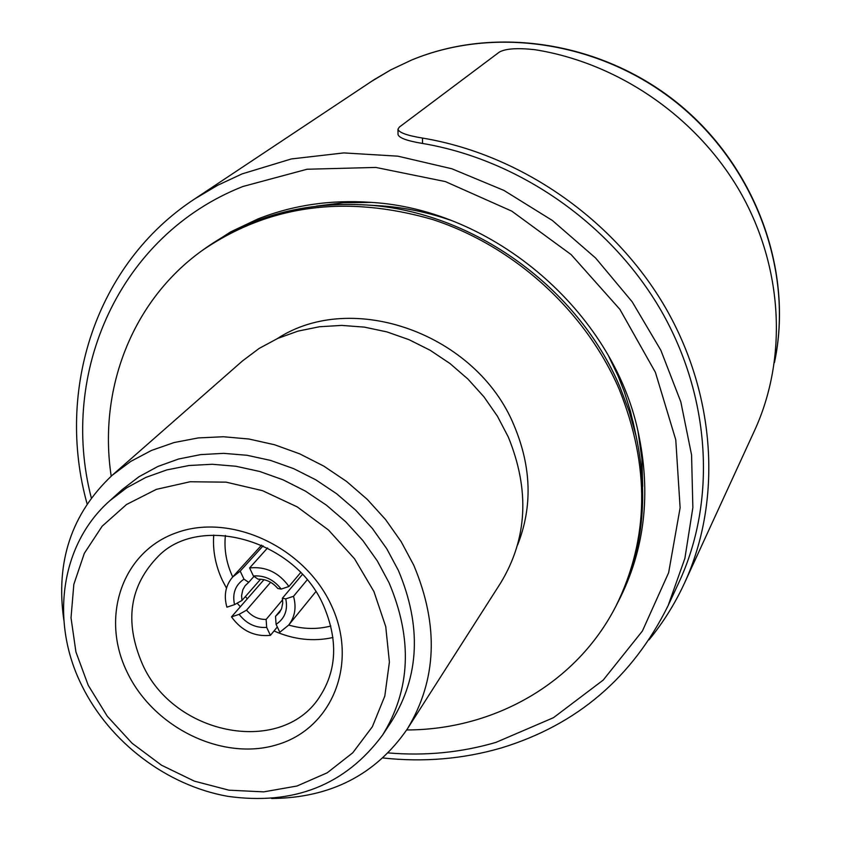 <?xml version="1.0" encoding="UTF-8"?>
<svg xmlns="http://www.w3.org/2000/svg" width="841" height="841" viewBox="0 0 841 841"><rect width="100%" height="100%" fill="white"/><g stroke="black" fill="none" stroke-linecap="round" stroke-linejoin="round"><path stroke-width="1.26" d="M618.051 601.977C644.753 550.445 651.46 493.772 638.161 431.959C612.7 311.853 493.425 209.398 370.86 202.355C330.66 199.548 292.931 205.109 257.693 219.059L230.644 231.895L205.814 247.895M642.692 486.413L641.904 458.965L638.025 431.338M371.491 202.408L343.601 202.744L316.342 206.098M232.715 576.958C226.397 563.333 223.958 549.509 225.388 535.486M226.492 588.153L222.455 580.5C215.527 565.636 212.605 550.498 213.719 535.086M109.761 500.784L122.166 489.62L139.007 476.721L157.94 466.44L178.607 459.007L200.642 454.613L223.611 453.352L247.075 455.286L270.581 460.416L293.635 468.637L315.785 479.812L336.579 493.709L355.596 510.077L372.437 528.558L386.786 548.795L398.35 570.366C421.73 625.925 419.522 676.185 391.717 721.147L382.55 735.097C345.294 785.221 293.646 805.615 227.596 796.301C166.529 785.389 109.624 742.088 81.903 685.688C50.008 622.151 60.11 544.642 109.761 500.784L126.76 487.769L145.871 477.404L166.749 469.93L189.004 465.515L212.226 464.274L235.953 466.261L259.711 471.475L283.039 479.812L305.451 491.133L326.497 505.22L345.746 521.788L362.807 540.49L377.336 560.968L389.057 582.781C412.773 638.96 410.608 689.736 382.55 735.097M63.832 620.027C55.443 561.735 71.569 513.494 112.189 475.281L130.723 461.425L151.496 450.429L174.14 442.534L198.245 437.93L223.349 436.742L248.968 439.023L274.608 444.763L299.743 453.867L323.89 466.166L346.545 481.43L367.244 499.354L385.588 519.58L401.199 541.709L413.783 565.268C439.044 625.389 436.921 679.917 407.401 728.853C375.759 774.771 330.492 797.983 271.601 798.498M112.189 475.281L242.46 360.957L259.165 348.416L277.782 338.397L297.998 331.123L319.422 326.75L341.677 325.404L364.321 327.117L386.913 331.901L409.01 339.669L430.171 350.276L449.977 363.522L468.027 379.154L483.964 396.857L497.473 416.284L508.3 437.026C529.925 490.061 527.402 538.66 500.752 582.813L407.401 728.853M111.201 476.153C98.103 389.761 131.722 301.089 202.092 250.576C268.836 204.847 345.64 194.481 432.484 219.48C514.051 246.035 585.231 310.739 619.081 388.952C650.24 466.387 649.199 538.755 615.959 606.067C576.642 683.26 494.066 729.872 406.676 729.956M202.092 250.576L203.858 249.304C250.481 216.063 304.905 201.314 367.149 205.036C472.726 211.617 578.272 287.359 620.101 387.365L629.247 411.48L636.08 436.027C649.147 496.999 642.776 553.031 616.958 604.132L615.959 606.067M608.611 356.111L617.998 375.717L624.295 391.717L630.424 411.238L634.503 428.658M374.676 205.477L382.392 205.94C405.288 207.653 427.932 212.384 450.303 220.132M332.962 637.51C313.367 641.83 293.719 639.654 274.019 630.96M240.337 606.75L237.141 603.176M330.807 626.019C317.152 629.562 303.117 629.236 288.694 625.042M247.296 598.792L245.372 596.584M260.626 579.197L241.977 600.453L241.588 595.575L242.807 589.814L245.078 585.799L248.694 582.34L243.964 579.144L240.2 571.134L232.663 577.01C225.514 585.462 223.59 595.512 226.912 607.181L234.534 604.637C232.158 593.578 235.301 585.073 243.964 579.144M253.982 576.379L248.694 582.34M281.167 589.078L277.803 588.49C272.452 582.119 265.872 579.018 258.082 579.176L253.383 575.969C264.547 575.202 273.809 579.575 281.167 589.078L288.936 586.482C278.76 572.395 265.651 566.214 249.609 567.948L253.383 575.969M277.32 626.955L270.413 635.354L266.681 627.418C255.59 628.101 246.402 623.738 239.117 614.351L231.496 616.873C241.535 630.761 254.508 636.91 270.413 635.354M263.99 579.68L231.496 616.873M263.128 545.798L240.2 571.134M293.509 596.301L285.751 598.876C288.043 610.019 284.826 618.503 276.09 624.337L279.822 632.274L288.652 625.105C294.96 616.895 296.579 607.297 293.509 596.301L307.175 579.859M267.554 547.964L249.609 567.948M300.658 572.584L288.936 586.482M302.403 574.414L282.376 598.256L282.744 602.955L281.63 608.527L279.538 612.427L275.522 616.348L276.09 624.337M281.241 609.483L275.522 616.348M282.618 599.78L266.134 619.439C258.387 619.565 251.858 616.464 246.539 610.156L239.117 614.351M270.644 582.287L246.539 610.156M285.751 598.876L282.376 598.256M234.534 604.637L241.977 600.453M266.681 627.418L266.134 619.439M398.024 134.486L397.982 129.188L399.38 127.054L499.312 52.11C505.42 48.62 517.173 47.8 534.571 49.651C618.524 62.823 697.62 117.519 740.553 192.589C783.234 267.848 787.554 358.518 754.682 430.266L684.542 583.002C722.125 501.036 716.269 395.775 665.368 307.47C614.193 219.364 520.653 154.376 422.487 138.061L422.518 143.443C407.107 140.899 398.939 137.913 398.035 134.486M397.982 129.188C398.876 132.584 407.044 135.538 422.487 138.061M649.021 639.833C663.181 622.592 675.018 603.649 684.542 583.002M774.498 362.24C793.431 272.547 756.595 169.188 680.169 105.64C603.712 42.124 495.675 25.009 411.354 60.153L390.771 69.877L374.077 79.685L194.607 198.981L217.588 185.325L242.092 173.898L291.343 158.949L343.811 152.915L397.888 156.174L451.859 168.768L503.938 190.423L552.4 220.5L595.628 258.04L632.169 301.793L660.858 350.287L680.832 401.903L691.565 454.907L692.858 507.617L684.889 558.371L668.101 605.678L679.065 582.088C716.448 501.551 711.076 397.919 661.236 310.844C611.123 223.969 519.17 159.737 422.518 143.443M388.164 752.905C425.21 756.07 461.141 752.569 495.938 742.393L553.473 717.688L603.197 680.096L642.387 631.044L668.637 572.689L680.117 507.806L675.765 439.78L655.412 372.353L619.901 309.372L571.092 254.56L511.77 211.133L445.373 181.582L375.811 167.433L307.06 169.241L242.87 186.502C119.527 235.144 58.87 372.416 91.312 497.925M277.351 338.597C352.295 289.525 476.626 333.845 514.072 425.472C531.491 466.944 532.668 506.776 517.604 544.947M88.231 685.31L107.259 716.206L132.1 743.265L161.588 765.257L194.387 781.152L228.962 790.183L263.717 791.865L297.02 786.009L327.212 772.805L352.778 752.769L372.342 726.782L384.81 696.054L389.404 662.088L385.746 626.629L373.93 591.549L354.503 558.739L328.474 529.998L297.23 506.892L262.476 490.66L226.113 482.156L190.098 481.756L156.321 489.378L126.528 504.495L102.15 526.203L84.331 553.315L73.829 584.369L71.022 617.809L75.932 651.996L88.231 685.31M331.428 605.499C358.697 663.486 332.121 728.474 277.383 744.611C223.012 761.599 153.819 727.991 127.296 672.485C99.995 617.262 122.019 551.507 176.841 532.616C231.243 512.873 304.989 547.249 331.428 605.499M142.36 664.001C174.024 736.443 284.142 756.795 320.905 694.824C336.905 668.921 337.83 639.286 323.69 605.93C295.517 539.67 200.452 513.83 158.875 555.649C129.546 585.315 124.037 621.436 142.36 664.001M668.101 605.678C632.59 677.394 577.063 724.795 501.509 747.891C463.139 759.045 423.601 762.398 382.897 757.962M774.445 362.629C793.662 272.642 756.942 169.188 680.642 105.588C604.311 42.029 496.211 24.788 411.522 60.068L390.865 69.824L371.386 81.451M194.607 198.981C95.748 263.79 55.443 390.14 87.107 503.885M632.884 421.099L636.08 436.027M382.392 205.94L367.149 205.036M261.604 545.105L232.663 577.01M315.827 591.675L288.652 625.105"/></g></svg>
